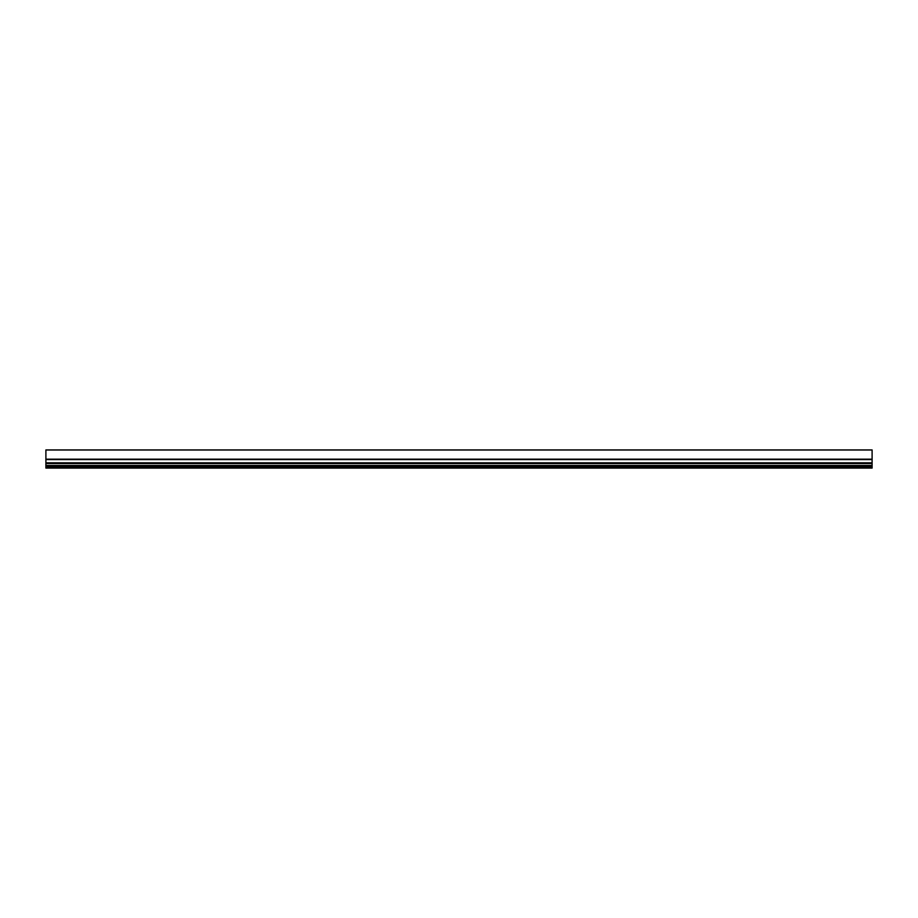 <?xml version="1.0" encoding="UTF-8"?>
<svg xmlns="http://www.w3.org/2000/svg" width="918" height="918" viewBox="0 0 918 918"><rect width="100%" height="100%" fill="white"/><g stroke="black" fill="none" stroke-linecap="round" stroke-linejoin="round"><path stroke-width="1.38" d="M872.1 468.088L45.9 468.088L872.1 468.088L872.1 449.912L45.9 449.912L872.1 449.912M45.9 468.088L872.1 468.008M872.1 467.928L45.9 468.008M45.9 467.928L45.9 466.516L872.1 466.516M45.9 466.516L45.9 465.598L872.1 465.598M45.9 449.912L45.9 459.574L872.1 459.574L45.9 459.482L45.9 465.598M45.9 467.514L872.1 467.514M45.9 467.273L872.1 467.273M45.9 467.159L872.1 467.159M45.9 466.642L872.1 466.642M45.9 465.46L872.1 465.46M45.9 463.498L872.1 463.498M45.9 462.821L872.1 462.821M45.9 459.184L872.1 459.184M45.9 450.015L872.1 450.015"/></g></svg>
